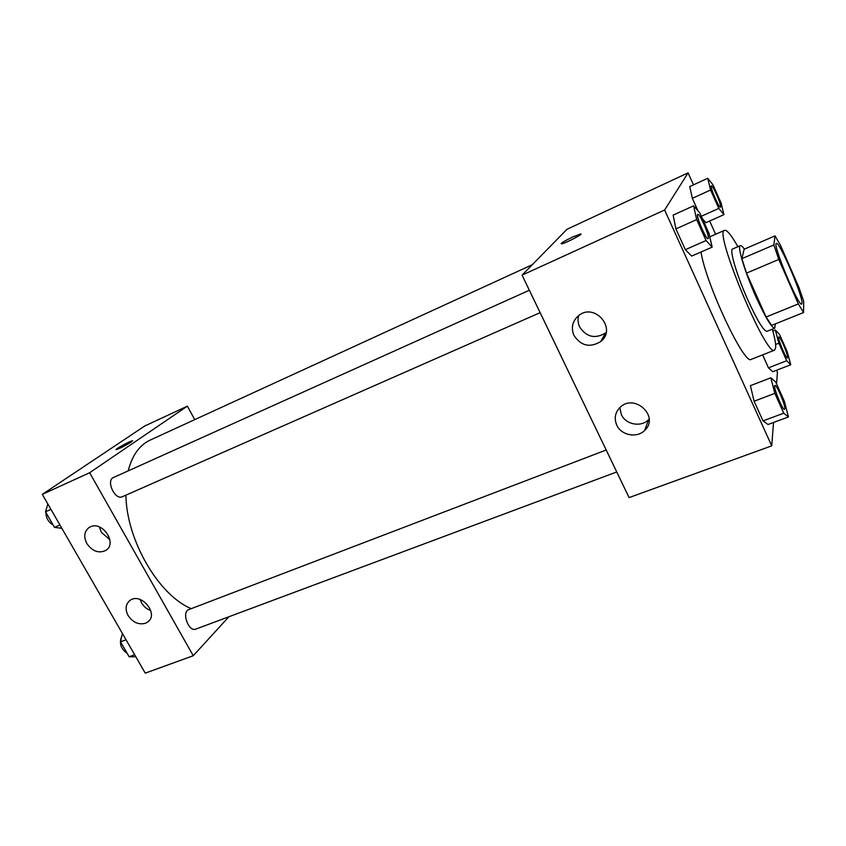 <?xml version="1.0" encoding="UTF-8"?>
<svg xmlns="http://www.w3.org/2000/svg" width="846" height="846" viewBox="0 0 846 846"><rect width="100%" height="100%" fill="white"/><g stroke="black" fill="none" stroke-linecap="round" stroke-linejoin="round"><path stroke-width="1.27" d="M802.029 303.132L801.691 304.095C798.719 307.394 771.943 243.236 776.385 243.447C779.229 240.782 802.769 295.635 802.029 303.132M798.836 287.185L780.308 244.949L775.021 235.897L773.857 244.949L778.785 259.447L798.349 303.915L803.563 312.534L803.7 301.25L798.836 287.185M778.785 259.447L746.521 273.11L766.095 317.017L798.349 303.915M766.095 317.017L771.615 325.393L803.563 312.534M746.521 273.11L741.889 258.665L773.857 244.949M775.021 235.897L744.142 249.221L741.889 258.665M744.406 249.115C742.492 246.493 741.128 245.34 740.313 245.647C737.014 246.049 744.966 272.465 756.028 297.041C765.408 317.514 771.647 327.899 774.756 328.185L775.327 323.902M774.756 328.185L766.952 331.315C763.727 331.082 757.413 320.761 748.023 300.362C736.961 275.87 729.157 249.464 732.604 248.988L740.313 245.647M772.335 329.157C774.82 337.988 775.93 344.174 775.687 347.706L774.576 350.149C766.518 358.175 713.199 230.408 724.578 230.324C726.936 229.784 731.388 235.23 737.913 246.683M774.576 350.149L751.322 359.317C744.787 366.381 705.754 283.738 701.017 252.002M693.466 184.851L688.094 172.859L664.628 210.009L771.721 445.842L773.54 422.45M776.543 383.851L777.442 372.346L776.512 370.262M715.61 234.279L709.667 221.007M770.865 377.781L750.423 385.66L754.093 401.226L763.018 420.896L768.02 424.491L788.451 416.93L784.401 401.353L775.729 382.032L770.865 377.781L774.82 393.358L783.734 413.186L788.451 416.93M693.604 205.832L673.141 215.117L675.922 228.906L685.345 249.676L691.7 256.074L712.163 247.138L708.959 233.274L699.811 212.906L693.604 205.832L696.66 219.6L706.082 240.55L712.163 247.138M705.924 222.678L702.434 218.744L705.924 222.678L723.943 214.641L721.004 202.829L713.009 184.862L707.742 178.273L710.587 190.012L718.793 208.412L723.943 214.641M707.742 178.273L689.723 186.575L692.345 198.334L697.908 210.739L692.345 198.334L710.587 190.012M786.664 360.734L768.443 367.83L762.627 354.865L768.443 367.83L772.768 371.711L790.767 364.742L787.171 351.587L779.547 334.434L775.327 330.046L778.849 343.19L786.664 360.734L790.767 364.742M580.916 234.088L572.858 236.922L580.367 234.025C585.062 233.094 565.382 243.415 561.67 243.817C560.507 243.394 564.24 241.099 572.848 236.922C565.741 240.327 561.839 242.601 561.12 243.754M664.628 210.009L522.077 275.14L567.01 229.277L688.094 172.859M522.077 275.14L629.086 497.596L771.721 445.842M573.958 335.439C570.849 327.688 572.393 321.089 578.601 315.621C594.759 302.128 617.443 329.02 600.607 341.647C589.874 348.002 580.99 345.929 573.958 335.439M616.766 425.104C613.974 418.421 615.084 412.52 620.076 407.381C634.489 392.914 659.912 416.666 644.694 430.371C637.038 438.418 621.25 435.394 616.766 425.104M578.664 315.569C577.585 319.428 577.903 323.214 579.616 326.926C586.468 337.173 595.14 339.183 605.641 332.954L606.127 332.531M619.832 407.613L621.324 414.572C625.68 424.629 641.12 427.558 648.607 419.658L649.189 419.056M191.27 608.644C158.847 595.51 126.361 540.023 125.927 495.143M128.18 470.884C132.177 455.338 139.495 445.081 150.133 440.11L532.303 264.703M540.129 312.66L122.342 496.718C114.971 500.568 105.665 480.433 113.47 477.504L529.342 290.241M616.755 471.962L195.838 629.096C188.563 632.385 181.245 611.891 188.848 609.575L606.191 449.998M193.258 655.724L89.644 472.734L42.3 494.36L145.248 673.141L193.258 655.724L228.864 616.766M194.739 419.637L187.389 406.143L89.644 472.734M90.385 526.825C102.62 520.724 117.541 543.523 105.866 550.386C98.792 553.675 92.447 551.391 86.842 543.544C83.49 536.724 84.23 531.383 89.063 527.534L90.385 526.825M145.459 623.269C138.617 625.025 132.833 622.434 128.095 615.497C124.965 609.257 125.557 604.266 129.872 600.523C140.922 591.703 159.439 614.154 147.669 622.064L145.459 623.269M187.389 406.143L144.666 426.046L42.3 494.36M99.458 526.984L101.34 532.282L109.864 539.695M140.15 599.486L141.599 602.944C143.799 606.635 146.844 609.162 150.768 610.537M131.32 441.972C125.229 445.736 120.238 448.274 116.367 449.596C113.565 450.061 130.358 440.829 132.431 440.766L131.32 441.972M132.642 440.808L132.431 440.766C130.612 440.798 115.384 449.015 116.156 449.554M122.416 633.485L120.534 641.839L129.152 656.782L135.825 656.76M120.534 641.839L126.022 639.756M129.152 656.782L134.651 654.73M127.196 653.376C120.682 648.819 118.905 643.002 121.866 635.928M47.852 503.994L45.504 511.788L54.493 527.386L61.832 528.285M45.504 511.788L50.929 509.355M54.493 527.386L59.939 524.985M53.076 524.922C48.497 522.278 46.075 518.101 45.832 512.369M787.362 357.879L787.34 357.89C785.934 359.064 776.935 337.11 778.775 337.015L778.838 336.994C780.065 335.915 787.986 354.442 787.573 357.424L787.393 357.869C785.997 359.042 776.988 337.089 778.838 336.994M772.853 331.04L775.327 330.046M775.613 344.47L778.849 343.19M768.443 367.83L772.768 371.711M720.432 207.122L720.411 207.143C718.984 208.454 709.403 186.088 711.296 185.877L711.327 185.866C712.702 184.629 721.701 205.208 720.591 206.963L720.464 207.111C719.047 208.423 709.456 186.057 711.349 185.845L711.296 185.877M689.723 186.575L692.345 198.334M701.323 216.259L718.793 208.412M784.549 409.327L784.485 409.358C782.624 410.765 772.504 385.67 774.862 385.501L774.925 385.48C776.522 384.2 785.3 404.811 784.813 408.671L784.549 409.327C782.687 410.733 772.567 385.649 774.925 385.48M750.423 385.66L754.093 401.226L774.82 393.358M754.093 401.226L763.018 420.896L783.734 413.186M763.018 420.896L768.02 424.491M708.102 238.657L708.07 238.678C706.167 240.285 695.264 214.768 697.707 214.419L697.739 214.408M673.141 215.117L675.922 228.906L696.66 219.6M675.922 228.906L685.345 249.676L706.082 240.55M685.345 249.676L691.7 256.074M708.324 238.424L708.134 238.646C706.241 240.253 695.338 214.736 697.77 214.398C699.568 212.917 709.731 236.076 708.324 238.424M709.783 236.848L724.578 230.324M600.607 341.647L605.641 332.954M644.694 430.371L648.607 419.658M105.866 550.386L107.125 549.382M147.669 622.064L149.256 620.52"/></g></svg>
